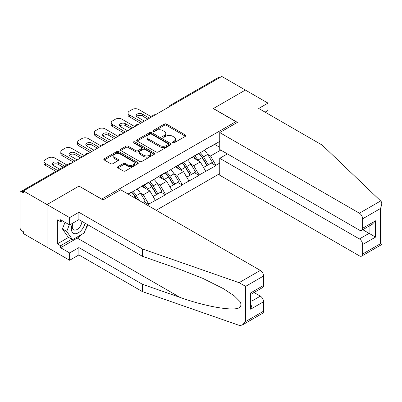<?xml version="1.0" encoding="UTF-8"?>
<svg xmlns="http://www.w3.org/2000/svg" width="402" height="402" viewBox="0 0 402 402"><rect width="100%" height="100%" fill="white"/><g stroke="black" fill="none" stroke-linecap="round" stroke-linejoin="round"><path stroke-width="0.6" d="M172.77 142.765A1.045 0.603 0 0 0 174.247 142.765L185.478 136.278A1.492 0.864 0 0 0 185.915 135.67A1.492 0.864 0 0 0 185.478 135.057L166.453 124.077A1.492 0.864 0 0 0 164.338 124.077L153.107 130.56A1.045 0.603 0 0 0 152.8 130.987A1.045 0.603 0 0 0 153.107 131.414A1.045 0.603 0 0 0 154.589 131.414L156.041 130.575A4.784 2.764 0 0 1 162.805 130.575L164.393 131.489A4.784 2.764 0 0 1 165.795 133.444A4.784 2.764 0 0 1 164.393 135.394L162.941 136.233A1.045 0.603 0 0 0 162.634 136.66A1.045 0.603 0 0 0 162.941 137.087A1.045 0.603 0 0 0 164.418 137.087L165.87 136.248A4.784 2.764 0 0 1 172.634 136.248L174.222 137.162A4.784 2.764 0 0 1 175.624 139.117A4.784 2.764 0 0 1 174.222 141.072L172.77 141.911A1.045 0.603 0 0 0 172.463 142.338A1.045 0.603 0 0 0 172.77 142.765L172.77 141.911M117.937 166.669A1.492 0.864 0 0 0 117.5 167.277A1.492 0.864 0 0 0 117.937 167.89L123.273 170.971A1.492 0.864 0 0 0 125.389 170.971L137.861 163.77A1.492 0.864 0 0 0 138.298 163.162A1.492 0.864 0 0 0 137.861 162.549L118.836 151.564A1.492 0.864 0 0 0 116.721 151.564L104.249 158.765A1.492 0.864 0 0 0 103.811 159.378A1.492 0.864 0 0 0 104.249 159.986L110.696 163.709A1.492 0.864 0 0 0 112.811 163.709L118.148 160.629A1.492 0.864 0 0 0 118.585 160.016A1.492 0.864 0 0 0 118.148 159.408L114.952 157.564A4 2.306 0 0 1 113.781 155.931A4 2.306 0 0 1 116.248 153.795A4 2.306 0 0 1 120.605 154.298L133.132 161.529A4 2.306 0 0 1 134.303 163.162A4 2.306 0 0 1 131.836 165.292A4 2.306 0 0 1 127.479 164.795L125.389 163.589A1.492 0.864 0 0 0 123.273 163.589L117.937 166.669L117.937 167.89M79.109 186.046L47.019 204.573L23.437 190.955L221.788 76.44L245.371 90.058L213.281 108.585L235.894 121.64L101.721 199.101L79.109 186.171M156.147 151.991A1.492 0.864 0 0 0 158.262 151.991L170.734 144.79A1.492 0.864 0 0 0 171.172 144.182A1.492 0.864 0 0 0 170.734 143.574L151.71 132.59A1.492 0.864 0 0 0 149.594 132.59L137.122 139.79A1.492 0.864 0 0 0 136.685 140.398A1.492 0.864 0 0 0 137.122 141.007L156.147 151.991M133.891 142.991A1.045 0.603 0 0 1 134.956 143.137L134.956 141.896L154.298 153.061A1.492 0.864 0 0 1 154.735 153.67A1.492 0.864 0 0 1 154.298 154.283L141.826 161.483A1.492 0.864 0 0 1 139.71 161.483L120.685 150.499L120.685 149.278A1.492 0.864 0 0 0 120.248 149.886A1.492 0.864 0 0 0 120.685 150.499M120.685 149.278L126.022 146.197A1.492 0.864 0 0 1 128.137 146.197L135.856 150.649A1.492 0.864 0 0 0 137.966 150.649L141.509 148.604A1.492 0.864 0 0 0 141.946 147.996A1.492 0.864 0 0 0 141.509 147.388L133.474 142.75A1.045 0.603 0 0 1 133.168 142.323A1.045 0.603 0 0 1 133.816 141.765A1.045 0.603 0 0 1 134.956 141.896M156.207 210.291L219.738 173.614M235.894 121.64L235.894 123.253M128.374 194.221L131.926 192.171L131.926 191.799L128.052 194.035M131.926 192.171L148.725 182.096L148.725 182.473L165.523 172.398L165.523 172.775L182.322 162.699L182.322 163.076L199.121 153.001L199.121 153.378L205.688 149.584L205.688 149.212L219.738 141.469M219.738 163.106L215.919 165.312L210.532 155.986L207.553 154.267M198.925 153.489A10.201 5.889 -120 0 1 202.417 157.574L207.171 165.423L211.316 163.031L215.919 165.684L215.919 165.312M215.919 165.684L199.121 175.011L193.734 165.684L190.754 163.966M182.126 163.187A10.201 5.889 -120 0 1 185.618 167.272L190.372 175.121L194.518 172.729L199.121 175.383L199.121 175.011M199.121 175.383L182.322 184.709L176.935 175.383L173.955 173.664M165.328 172.885A10.201 5.889 -120 0 1 168.82 176.97L173.574 184.819L177.724 182.428L182.322 185.081L182.322 184.709M182.322 185.081L165.523 194.407L160.137 185.081L157.157 183.362M148.529 182.583A10.201 5.889 -120 0 1 152.021 186.669L156.78 194.518L160.926 192.126L165.523 194.779L165.523 194.407M165.523 194.779L148.725 204.105L143.343 194.779L140.358 193.06M142.836 202.568L144.127 201.824L148.725 204.477L148.725 204.105M148.725 204.477L147.433 205.226M143.017 185.392L143.343 185.578L148.725 182.473M143.343 194.779L149.911 190.99L141.62 186.201M155.293 200.317L149.911 190.99M159.815 175.694L160.137 175.88L165.523 172.775M160.137 185.081L166.709 181.292L158.418 176.503M172.091 190.618L166.709 181.292M176.614 165.996L176.935 166.182L182.322 163.076M176.935 175.383L183.508 171.594L175.212 166.805M188.89 180.915L183.508 171.594M193.412 156.298L193.734 156.484L199.121 153.378M193.734 165.684L200.302 161.895L192.01 157.107M205.688 171.217L200.302 161.895M220.17 77.375L171.393 105.535M170.704 105.932A2.286 1.317 120 0 1 171.282 105.475A2.286 1.317 60 0 0 170.141 105.364L218.919 77.199A2.286 1.317 60 0 1 220.065 77.315M210.211 146.599L210.532 146.785L215.919 143.68M210.532 155.986L220.763 150.082M214.678 144.393L219.738 147.313M82.028 234.22A17.13 9.889 -60 0 1 77.279 238.079L60.586 247.717L69.631 252.938L69.631 260.275L47.019 247.22L47.019 204.573L79.003 186.106L103.012 199.97L120.675 189.774L260.335 270.41A4.568 2.638 60 0 1 263.566 276.003L245.637 286.355L239.079 282.681L142.424 248.959L78.892 212.281L69.631 217.628L47.019 204.573L47.019 247.22L23.437 233.607L23.437 231.743L21.713 230.748A2.286 1.317 -120 0 1 20.1 227.949L20.1 192.759A2.286 1.317 -120 0 1 20.572 191.714A2.286 1.317 -120 0 1 21.713 191.829L23.437 192.824L23.437 190.955M202.181 157.755L202.714 158.061M185.382 167.453L185.915 167.76M168.584 177.151L169.116 177.458M151.785 186.85L152.318 187.156M134.987 196.548L135.519 196.854M173.187 142.911L174.222 142.313A4.784 2.764 0 0 0 175.624 140.358L175.624 139.117M165.795 133.444L165.795 134.685A4.784 2.764 0 0 1 164.393 136.64L163.358 137.238M185.458 136.293L166.453 125.318A1.492 0.864 0 0 0 164.338 125.318L153.529 131.56M170.734 143.574L170.734 144.79L151.71 133.831A1.492 0.864 0 0 0 149.594 133.831L137.142 141.022M168.091 144.609A1.045 0.603 0 0 0 168.398 144.182A1.045 0.603 0 0 0 168.091 143.755L151.393 134.112A1.045 0.603 0 0 0 149.911 134.112L148.378 134.997A4.784 2.764 0 0 0 146.976 136.951A4.784 2.764 0 0 0 148.378 138.906L159.795 145.494A4.784 2.764 0 0 0 166.559 145.494L168.091 144.609L168.091 145.851A1.045 0.603 0 0 0 168.398 145.423L168.398 144.182M146.976 136.951L146.976 138.193A4.784 2.764 0 0 0 148.378 140.147L148.378 138.906M168.091 145.851L166.559 146.735A4.784 2.764 0 0 1 159.795 146.735L148.378 140.147M120.706 150.509L126.022 147.439L126.022 146.197M141.946 147.996L141.946 149.237A1.492 0.864 0 0 1 141.509 149.851L137.966 151.896A1.492 0.864 0 0 1 135.856 151.896L128.137 147.439A1.492 0.864 0 0 0 126.022 147.439M134.956 143.137L154.278 154.293M143.861 155.272A4 2.306 0 0 0 148.217 155.775A4 2.306 0 0 0 150.685 153.639A4 2.306 0 0 0 149.514 152.006L145.102 149.459A1.492 0.864 0 0 0 142.986 149.459L139.449 151.504A1.492 0.864 0 0 0 139.012 152.117A1.492 0.864 0 0 0 139.449 152.725L143.861 155.272L143.861 156.519A4 2.306 0 0 0 148.217 157.016A4 2.306 0 0 0 150.685 154.886L150.685 153.639M139.012 152.117L139.012 153.358A1.492 0.864 0 0 0 139.449 153.971L139.449 152.725M143.861 156.519L139.449 153.971M134.303 163.162L134.303 164.403A4 2.306 0 0 1 131.836 166.539A4 2.306 0 0 1 127.479 166.036L125.389 164.83A1.492 0.864 0 0 0 123.273 164.83L117.957 167.9M113.781 155.931L113.781 157.172A4 2.306 0 0 0 114.952 158.805L114.952 157.564M118.128 160.639L114.952 158.805M137.841 163.78L118.836 152.81A1.492 0.864 0 0 0 116.721 152.81L104.269 160.001M151.634 116.947L138.71 109.485A4.568 2.638 0 0 0 132.248 109.485L129.343 111.163A4.568 2.638 0 0 0 128.002 113.027A4.568 2.638 0 0 0 129.343 114.892L129.343 116.761L140.65 123.288M129.343 116.761A4.568 2.638 180 0 1 128.002 114.892L128.002 113.027M136.595 116.449A3.578 2.065 180 0 1 142.318 115.922L147.861 119.123M129.343 114.892L142.263 122.354M144.418 121.113L137.258 116.977A3.578 2.065 180 0 1 136.208 115.515A3.578 2.065 180 0 1 138.419 113.605A3.578 2.065 180 0 1 142.318 114.052L149.479 118.188M204.392 150.333A12.487 7.211 60 0 1 207.663 154.448L203.518 156.84A12.487 7.211 -120 0 0 200.246 152.725M203.518 156.84L208.271 164.694L212.417 162.297L207.663 154.448M207.171 165.423L208.271 164.694M211.316 163.031L212.417 162.297M193.106 156.473A10.201 5.889 60 0 1 195.92 159.363M194.699 155.931A12.487 7.211 60 0 1 197.97 160.041L198.442 160.82M203.548 167.513L206.874 165.503L202.116 157.649A12.487 7.211 -120 0 0 198.844 153.534M206.874 165.503L203.507 167.443M134.836 126.645L121.912 119.183A4.568 2.638 0 0 0 115.449 119.183L112.545 120.861A4.568 2.638 0 0 0 111.208 122.726A4.568 2.638 0 0 0 112.545 124.59L112.545 126.459L123.851 132.987M112.545 126.459A4.568 2.638 180 0 1 111.208 124.59L111.208 122.726M119.796 126.148A3.578 2.065 180 0 1 125.519 125.62L131.067 128.821M112.545 124.59L125.464 132.052M127.62 130.811L120.459 126.675A3.578 2.065 180 0 1 119.409 125.213A3.578 2.065 180 0 1 121.62 123.303A3.578 2.065 180 0 1 125.519 123.751L132.68 127.886M187.593 160.031A12.487 7.211 60 0 1 190.865 164.147L186.719 166.539A12.487 7.211 -120 0 0 183.448 162.423M186.719 166.539L191.473 174.393L195.618 171.996L190.865 164.147M190.372 175.121L191.473 174.393M194.518 172.729L195.618 171.996M176.307 166.172A10.201 5.889 60 0 1 179.121 169.061M177.9 165.629A12.487 7.211 60 0 1 181.171 169.744L181.644 170.518M186.749 177.212L190.076 175.202L185.317 167.348A12.487 7.211 -120 0 0 182.046 163.232M190.076 175.202L186.709 177.141M118.037 136.343L105.113 128.881A4.568 2.638 0 0 0 98.651 128.881L95.746 130.56A4.568 2.638 0 0 0 94.41 132.424A4.568 2.638 0 0 0 95.746 134.288L95.746 136.157L107.053 142.685M95.746 136.157A4.568 2.638 180 0 1 94.41 134.288L94.41 132.424M102.997 135.846A3.578 2.065 180 0 1 108.721 135.318L114.268 138.519M95.746 134.288L108.666 141.75M110.821 140.509L103.661 136.373A3.578 2.065 180 0 1 102.61 134.911A3.578 2.065 180 0 1 104.821 133.002A3.578 2.065 180 0 1 108.721 133.449L115.882 137.584M170.795 169.729A12.487 7.211 60 0 1 174.066 173.845L169.92 176.237A12.487 7.211 -120 0 0 166.649 172.121M169.92 176.237L174.674 184.091L178.82 181.699L174.066 173.845M173.574 184.819L174.674 184.091M177.724 182.428L178.82 181.699M159.509 175.87A10.201 5.889 60 0 1 162.323 178.759M161.101 175.327A12.487 7.211 60 0 1 164.373 179.443L164.845 180.217M169.956 186.91L173.277 184.9L168.518 177.046A12.487 7.211 -120 0 0 165.247 172.93M173.277 184.9L169.91 186.84M101.239 146.042L88.314 138.579A4.568 2.638 0 0 0 81.857 138.579L78.948 140.258A4.568 2.638 0 0 0 77.611 142.122A4.568 2.638 0 0 0 78.948 143.991L78.948 145.856L90.254 152.383M78.948 145.856A4.568 2.638 180 0 1 77.611 143.991L77.611 142.122M86.199 145.544A3.578 2.065 180 0 1 91.922 145.016L97.47 148.217M78.948 143.991L91.867 151.448M94.023 150.207L86.862 146.072A3.578 2.065 180 0 1 85.812 144.609A3.578 2.065 180 0 1 88.023 142.7A3.578 2.065 180 0 1 91.922 143.147L99.083 147.283M153.996 179.428A12.487 7.211 60 0 1 157.267 183.543L153.122 185.935A12.487 7.211 -120 0 0 149.851 181.82M153.122 185.935L157.875 193.789L162.021 191.397L157.267 183.543M156.78 194.518L157.875 193.789M160.926 192.126L162.021 191.397M142.71 185.568A10.201 5.889 60 0 1 145.524 188.458M144.303 185.026A12.487 7.211 60 0 1 147.579 189.141L148.047 189.915M153.157 196.613L156.478 194.598L151.725 186.744A12.487 7.211 -120 0 0 148.449 182.629M156.478 194.598L153.112 196.538M84.44 155.74L71.516 148.278A4.568 2.638 0 0 0 65.059 148.278L62.149 149.956A4.568 2.638 0 0 0 60.813 151.82A4.568 2.638 0 0 0 62.149 153.69L62.149 155.554L73.455 162.081M62.149 155.554A4.568 2.638 180 0 1 60.813 153.69L60.813 151.82M69.4 155.242A3.578 2.065 180 0 1 75.124 154.715L80.671 157.916M62.149 153.69L75.068 161.147M77.224 159.906L70.064 155.77A3.578 2.065 180 0 1 69.013 154.308A3.578 2.065 180 0 1 71.224 152.398A3.578 2.065 180 0 1 75.124 152.85L82.284 156.981M137.198 189.126A12.487 7.211 60 0 1 140.469 193.241L136.323 195.633A12.487 7.211 -120 0 0 133.052 191.518M136.323 195.633L139.283 200.518M140.469 193.241L145.228 201.095L142.75 202.523M144.127 201.824L145.228 201.095M131.73 192.282A10.201 5.889 -120 0 1 135.223 196.367L136.911 199.151M136.378 198.844L134.926 196.442A12.487 7.211 -120 0 0 131.65 192.327M66.863 164.991L54.717 157.976A4.568 2.638 0 0 0 48.26 157.976L45.351 159.654A4.568 2.638 0 0 0 44.014 161.519A4.568 2.638 0 0 0 45.351 163.388L45.351 165.252L55.883 171.332M45.351 165.252A4.568 2.638 180 0 1 44.014 163.388L44.014 161.519M52.602 164.941A3.578 2.065 180 0 1 58.325 164.413L63.094 167.167M45.351 163.388L57.496 170.398M59.652 169.152L53.265 165.468A3.578 2.065 180 0 1 52.22 164.006A3.578 2.065 180 0 1 54.426 162.096A3.578 2.065 180 0 1 58.325 162.549L64.712 166.232M72.717 223.185A9.899 5.713 120 0 0 74.857 233.733A9.899 5.713 120 0 0 85.058 223.175M73.244 222.879A6.779 3.914 120 0 0 73.692 229.849A6.779 3.914 120 0 0 74.687 230.155A6.779 3.914 120 0 0 81.872 221.336M87.44 224.552L84.169 232.984L72.541 239.698L68.234 237.21L62.421 228.939L65.003 222.291M72.541 239.698L66.732 231.426L69.31 224.778M62.421 228.939L66.732 231.426M380.659 200.94L381.242 201.608L381.9 203.955L380.563 208.457L362.634 218.809A4.568 2.638 -120 0 0 359.403 213.216L380.659 200.94L322.253 145.137L258.722 108.46L267.983 103.113L245.371 90.058L213.387 108.52L237.401 122.384L219.738 132.58L359.403 213.216M267.983 103.113L267.983 110.45L265.074 112.128M227.386 153.906L219.738 158.318L219.738 175.227L359.403 255.863A4.568 2.638 -120 0 0 361.684 256.089A4.568 2.638 -120 0 0 362.634 253.999L362.634 244.547A4.568 2.638 -120 0 0 359.403 238.954L369.096 233.356L375.553 237.09L362.634 244.547M219.738 158.318L359.403 238.954M219.738 132.58L219.738 149.489L359.403 230.125A4.568 2.638 -120 0 0 361.684 230.351A4.568 2.638 -120 0 0 362.634 228.261L362.634 218.809M362.785 229.718L369.096 233.356L369.096 226.075M362.634 228.261L375.553 220.798L372.322 224.21L361.684 230.351M362.634 253.999L380.563 243.647L381.242 244.039M69.631 252.938L78.892 247.592L142.424 284.274L142.424 291.611L239.079 325.329L240.044 325.56L242.406 324.952L245.637 321.545L263.566 311.193A4.568 2.638 60 0 1 262.622 313.284L242.406 324.952M142.424 284.274L179.975 297.374C206.653 307.068 236.537 311.882 240.044 307.048C241.215 305.575 241.215 303.771 240.044 301.636L234.245 295.842L223.271 288.601L202.739 278.34L179.975 269.4L142.424 256.295L78.892 219.618L69.631 224.964L60.586 219.743L60.586 221.733L57.355 219.864L57.355 243.863L60.586 245.728L71.787 239.26M78.892 247.592L78.892 254.928L69.631 260.275M142.424 291.611L78.892 254.928M263.566 276.003L263.566 285.455A4.568 2.638 60 0 1 262.622 287.546L251.984 293.686L251.984 304.701L250.647 309.203L250.647 292.912C252.386 293.922 252.386 293.922 250.647 292.912L263.566 285.455M69.631 217.628L69.631 224.964M60.586 247.717L60.586 245.728M78.892 212.281L78.892 219.618M142.424 248.959L142.424 256.295M251.984 300.972L260.335 296.148A4.568 2.638 60 0 1 263.566 301.741L263.566 311.193M260.335 296.148L254.029 292.505M87.862 224.793A17.13 9.889 -60 0 1 85.43 229.738M62.31 220.738L60.586 221.733M57.355 243.863L68.556 237.396M70.601 163.73L21.713 191.829M71.074 163.453A2.286 1.317 -60 0 0 70.496 163.664A2.286 1.317 -120 0 0 69.355 163.554L20.572 191.714M153.906 115.63A2.286 1.317 120 0 1 154.484 115.173A2.286 1.317 -60 0 1 155.066 114.962M137.107 125.329A2.286 1.317 120 0 1 137.69 124.871A2.286 1.317 -60 0 1 138.268 124.66M120.309 135.027A2.286 1.317 120 0 1 120.891 134.57A2.286 1.317 -60 0 1 121.469 134.358M103.51 144.725A2.286 1.317 120 0 1 104.093 144.268A2.286 1.317 -60 0 1 104.671 144.057M86.711 154.428A2.286 1.317 120 0 1 87.294 153.966A2.286 1.317 -60 0 1 87.872 153.755M174.222 142.313L174.222 141.072M162.941 137.087L162.941 136.233M164.393 136.64L164.393 135.394M153.107 131.414L153.107 130.56M164.338 125.318L164.338 124.077M166.453 125.318L166.453 124.077M185.478 136.278L185.478 135.057M137.122 141.007L137.122 139.79M149.594 133.831L149.594 132.59M151.71 133.831L151.71 132.59M159.795 146.735L159.795 145.494M166.559 146.735L166.559 145.494M128.137 147.439L128.137 146.197M135.856 151.896L135.856 150.649M137.966 151.896L137.966 150.649M141.509 149.851L141.509 148.604M154.298 154.283L154.298 153.061M123.273 164.83L123.273 163.589M125.389 164.83L125.389 163.589M127.479 166.036L127.479 164.795M118.148 160.629L118.148 159.408M104.249 159.986L104.249 158.765M116.721 152.81L116.721 151.564M118.836 152.81L118.836 151.564M137.861 163.77L137.861 162.549M202.116 157.649L197.97 160.041M142.318 115.922L142.318 114.052M185.317 167.348L181.171 169.744M125.519 125.62L125.519 123.751M168.518 177.046L164.373 179.443M108.721 135.318L108.721 133.449M151.725 186.744L147.579 189.141M91.922 145.016L91.922 143.147M134.926 196.442L133.575 197.221M75.124 154.715L75.124 152.85M58.325 164.413L58.325 162.549M380.563 243.647L380.563 208.457M375.553 220.798L375.553 237.09M240.044 325.56L240.044 307.048M240.044 301.636L240.044 283.129M245.637 286.355L245.637 321.545M263.566 301.741L250.647 309.203M239.079 282.681L260.335 270.41M77.279 238.079L179.975 297.374M170.141 105.364A2.286 2.286 0 0 0 169.046 106.892M155.217 114.877A2.286 2.286 0 0 0 152.247 116.59M138.419 124.575A2.286 2.286 0 0 0 135.449 126.288M121.62 134.273A2.286 2.286 0 0 0 118.65 135.987M104.821 143.971A2.286 2.286 0 0 0 101.852 145.685M88.023 153.67A2.286 2.286 0 0 0 85.053 155.383M71.229 163.368A2.286 2.286 0 0 0 69.355 163.554M381.9 203.955L381.9 244.421L361.684 256.089"/></g></svg>
